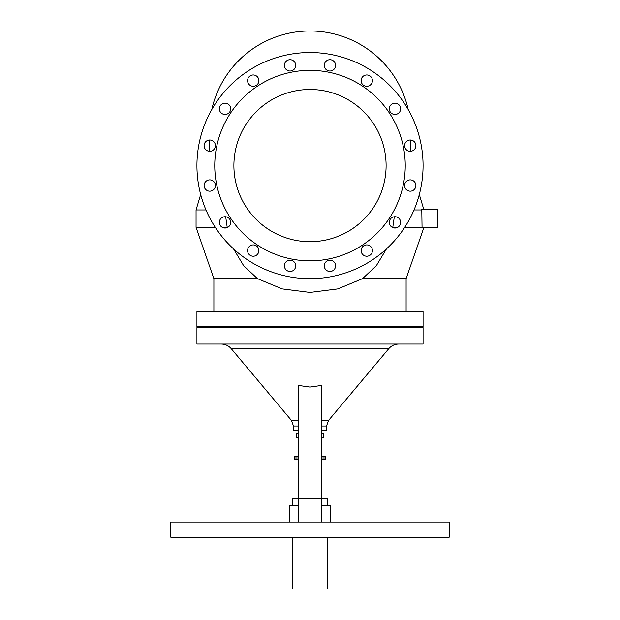 <?xml version="1.0" encoding="UTF-8"?>
<svg xmlns="http://www.w3.org/2000/svg" width="620" height="620" viewBox="0 0 620 620"><rect width="100%" height="100%" fill="white"/><g stroke="black" fill="none" stroke-linecap="round" stroke-linejoin="round"><path stroke-width="0.93" d="M225.688 216.76L227.246 227.571M233.508 248.868L243.683 265.732L257.494 278.667L282.115 288.897L310 292.431L337.885 288.897L362.506 278.667L376.317 265.732L386.493 248.868M196.928 165.594A113.073 113.073 0 0 1 310 52.53A113.073 113.073 0 0 1 423.072 165.594A113.073 113.073 0 0 1 310 278.667A113.073 113.073 0 0 1 196.928 165.594M204.112 185.535A5.65 5.65 0 0 0 209.769 191.185A5.65 5.65 0 0 0 215.419 185.535A5.65 5.65 0 0 0 209.769 179.877A5.65 5.65 0 0 0 204.112 185.535M204.112 145.661A5.65 5.65 0 0 0 209.769 151.311A5.65 5.65 0 0 0 215.419 145.661A5.65 5.65 0 0 0 209.769 140.004A5.65 5.65 0 0 0 204.112 145.661M230.679 222.379A5.65 5.65 0 0 0 225.029 216.721A5.65 5.65 0 0 0 219.371 222.379A5.65 5.65 0 0 0 225.029 228.028A5.65 5.65 0 0 0 230.679 222.379M219.371 108.818A5.65 5.65 0 0 0 225.029 114.475A5.65 5.65 0 0 0 230.679 108.818A5.65 5.65 0 0 0 225.029 103.168A5.65 5.65 0 0 0 219.371 108.818M258.873 80.623A5.65 5.65 0 0 0 253.224 74.966A5.65 5.65 0 0 0 247.566 80.623A5.65 5.65 0 0 0 253.224 86.273A5.65 5.65 0 0 0 258.873 80.623M258.873 250.573A5.65 5.65 0 0 0 253.224 244.915A5.65 5.65 0 0 0 247.566 250.573A5.65 5.65 0 0 0 253.224 256.223A5.65 5.65 0 0 0 258.873 250.573M295.717 65.364A5.65 5.65 0 0 0 290.059 59.706A5.65 5.65 0 0 0 284.41 65.364A5.65 5.65 0 0 0 290.059 71.013A5.65 5.65 0 0 0 295.717 65.364M284.41 265.833A5.65 5.65 0 0 0 290.059 271.483A5.65 5.65 0 0 0 295.717 265.833A5.65 5.65 0 0 0 290.059 260.175A5.65 5.65 0 0 0 284.41 265.833M335.591 65.364A5.65 5.65 0 0 0 329.941 59.706A5.65 5.65 0 0 0 324.283 65.364A5.65 5.65 0 0 0 329.941 71.013A5.65 5.65 0 0 0 335.591 65.364M324.283 265.833A5.65 5.65 0 0 0 329.941 271.483A5.65 5.65 0 0 0 335.591 265.833A5.65 5.65 0 0 0 329.941 260.175A5.65 5.65 0 0 0 324.283 265.833M372.434 80.623A5.65 5.65 0 0 0 366.776 74.966A5.65 5.65 0 0 0 361.127 80.623A5.65 5.65 0 0 0 366.776 86.273A5.65 5.65 0 0 0 372.434 80.623M372.434 250.573A5.65 5.65 0 0 0 366.776 244.915A5.65 5.65 0 0 0 361.127 250.573A5.65 5.65 0 0 0 366.776 256.223A5.65 5.65 0 0 0 372.434 250.573M389.321 108.818A5.65 5.65 0 0 0 394.971 114.475A5.65 5.65 0 0 0 400.629 108.818A5.65 5.65 0 0 0 394.971 103.168A5.65 5.65 0 0 0 389.321 108.818M400.629 222.379A5.65 5.65 0 0 0 394.971 216.721A5.65 5.65 0 0 0 389.321 222.379A5.65 5.65 0 0 0 394.971 228.028A5.65 5.65 0 0 0 400.629 222.379M404.581 145.661A5.65 5.65 0 0 0 410.231 151.311A5.65 5.65 0 0 0 415.888 145.661A5.65 5.65 0 0 0 410.231 140.004A5.65 5.65 0 0 0 404.581 145.661M404.581 185.535A5.65 5.65 0 0 0 410.231 191.185A5.65 5.65 0 0 0 415.888 185.535A5.65 5.65 0 0 0 410.231 179.877A5.65 5.65 0 0 0 404.581 185.535M310 89.489A76.105 76.105 0 0 1 386.105 165.594A76.105 76.105 0 0 1 310 241.699A76.105 76.105 0 0 1 233.895 165.594A76.105 76.105 0 0 1 310 89.489M310 260.834A95.24 95.24 0 0 0 405.24 165.594A95.24 95.24 0 0 0 310 70.355A95.24 95.24 0 0 0 214.76 165.594A95.24 95.24 0 0 0 310 260.834M310 311.411L196.928 311.411L196.928 326.507L423.072 326.507L423.072 311.411L310 311.411M406.108 311.411L406.108 278.667L362.506 278.667M422.05 227.354L421.786 209.087L437.418 209.087L437.418 227.354L404.721 227.354M397.66 227.354L392.793 227.354L394.312 216.76M422.05 209.955L414.005 209.955M227.207 227.354L222.34 227.354M215.279 227.354L196.059 227.354L196.059 209.955L205.995 209.955M423.072 327.592L196.928 327.592L196.928 344.061L423.072 344.061L423.072 327.592M298.693 498.937L321.307 498.937L321.307 385.469L310 387.082L298.693 385.469L298.693 522.025M330.654 522.025L330.654 505.548L321.307 505.548M449.167 522.025L170.833 522.025L170.833 537.245L449.167 537.245L449.167 522.025M321.307 498.937L321.307 522.025M298.693 505.548L289.346 505.548L289.346 522.025M298.693 498.589L292.601 498.589L292.601 505.548M327.399 505.548L327.399 498.589L321.307 498.589M323.043 459.753L323.043 456.274L325.221 456.274L325.221 459.753L321.307 459.753M298.693 459.753L294.779 459.753L294.779 456.274L298.693 456.274M323.043 456.274L321.307 456.274M321.307 433.179L323.81 433.179L323.81 437.526L321.307 437.526M298.693 437.526L296.19 437.526L296.19 433.179L298.693 433.179M321.307 420.414L328.561 420.414L326.523 426.01L326.523 430.226L321.307 430.226M298.693 430.226L293.477 430.226L293.477 426.01L291.439 420.414L231.283 348.727C228.641 345.697 225.308 344.147 221.286 344.061M296.957 459.753L296.957 456.274M327.399 537.245L327.399 589L292.601 589L292.601 537.245M257.494 278.667L213.892 278.667L196.059 227.354M328.561 420.414L388.717 348.727L231.283 348.727M298.693 420.414L291.439 420.414M324.996 456.274L324.996 459.753M298.693 426.01L293.477 426.01M326.523 426.01L321.307 426.01M295.004 459.753L295.004 456.274M406.108 278.667L423.94 227.354M200.686 194.494L196.059 209.955M419.314 194.494L423.677 209.087M209.328 151.296L209.328 140.019M410.673 151.296L410.673 140.019M408.224 109.585A100.673 100.673 0 0 0 211.776 109.585M217.589 327.592L217.589 326.507M298.259 433.179L298.259 430.226M402.411 327.592L402.411 326.507M213.892 311.411L213.892 278.667M321.741 433.179L321.741 430.226M388.717 348.727C391.36 345.697 394.692 344.147 398.714 344.061"/></g></svg>

